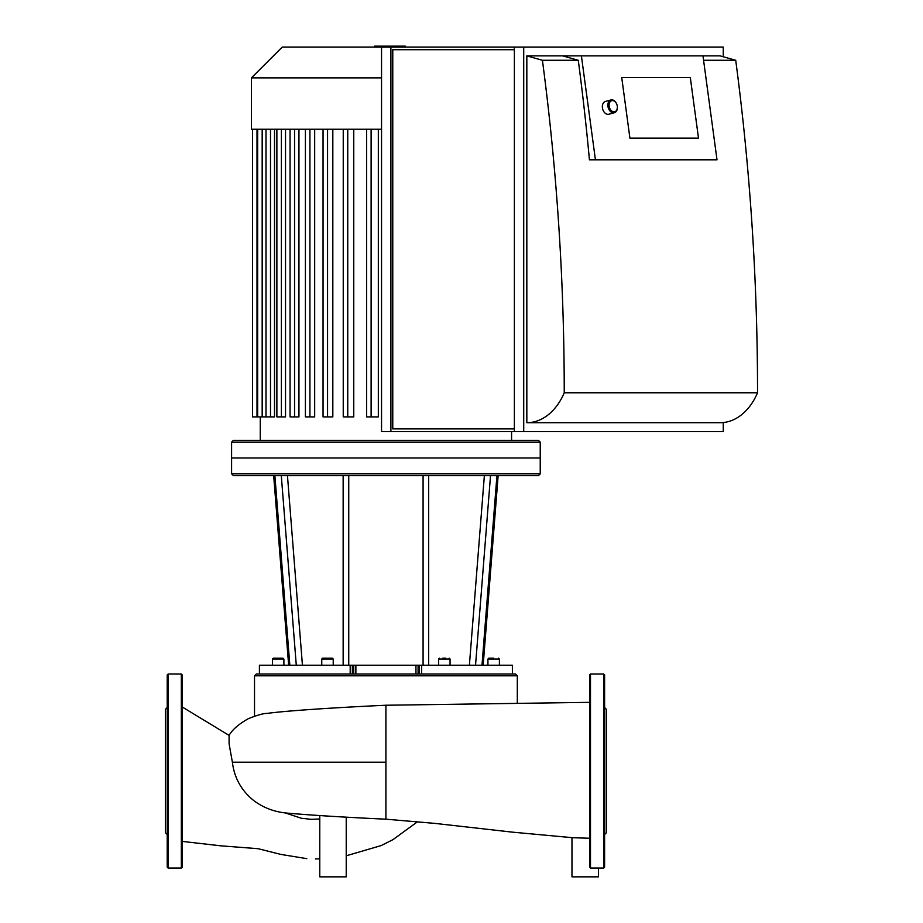 <?xml version="1.0" encoding="UTF-8"?>
<svg xmlns="http://www.w3.org/2000/svg" width="923" height="923" viewBox="0 0 923 923"><rect width="100%" height="100%" fill="white"/><g stroke="black" fill="none" stroke-linecap="round" stroke-linejoin="round"><path stroke-width="1.38" d="M385.918 705.241C332.072 707.699 284.065 710.998 266.955 713.433C263.666 713.317 257.448 715.083 248.287 718.694C238.607 724.197 232.204 729.781 229.089 735.435L229.112 743.973L232.388 762.213C234.257 777.743 241.307 790.469 253.548 800.414C262.882 807.429 273.427 811.594 285.184 812.909L287.711 813.163C312.966 815.321 345.698 817.328 385.918 819.186L385.918 705.241L589.612 702.345M319.773 815.574L319.773 876.85L346.229 876.85L346.229 817.167M571.972 837.646L571.972 876.85L598.427 876.85L598.427 868.035M385.918 819.186L434.687 823.374L512.6 832.165L572.848 837.726L589.612 838.246M167.225 835.973L167.225 852.737M167.225 793.03L167.225 809.783M182.212 697.707L182.212 689.331M167.225 689.331L167.225 697.707M167.225 834.519L165.459 832.754L165.459 709.302L167.225 707.537M181.335 674.032L168.101 674.032L167.225 674.909L167.225 867.147L168.101 868.035L181.335 868.035L182.212 867.147L182.212 674.909L181.335 674.032L181.335 868.035M604.6 706.083L604.6 689.331M604.6 749.038L604.6 732.285M604.6 852.737L604.6 844.349M604.6 707.537L606.365 709.302L606.365 832.754L604.6 834.519M590.489 674.032L590.489 868.035L603.723 868.035L604.6 867.147L604.6 674.909L603.723 674.032L590.489 674.032L589.612 674.909L589.612 867.147M296.283 665.218L259.409 665.218L259.478 674.032L352.367 674.032L352.367 665.218L296.283 665.218L281.296 475.622L538.467 475.622L540.232 473.857L231.592 473.857L231.592 457.981L540.232 457.981L540.232 442.117L231.592 442.117L231.592 457.981L540.232 457.981L540.232 473.857M231.592 473.857L233.357 475.622L281.296 475.622M421.638 674.032L512.415 674.032L512.357 665.218L419.457 665.218L419.457 674.032L421.638 674.032L421.638 665.218M352.367 665.218L353.74 665.218L353.74 674.032M355.874 674.032L355.874 665.218L353.74 665.218M355.874 665.218L415.95 665.218L415.95 674.032M418.084 674.032L418.084 665.218L415.95 665.218M418.084 665.218L419.457 665.218M493.667 658.157L488.821 658.157L493.667 658.157M445.867 658.157L442.809 658.157M322.646 658.157L332.338 658.157L322.646 658.157L321.758 659.045L333.226 659.045L332.338 658.157M321.758 665.218L321.758 659.045M272.423 665.218L272.423 659.045L273.312 658.157L275.516 658.157L273.312 658.157L272.423 659.045L283.892 659.045L283.003 658.157L275.1 658.157M280.8 658.157L278.158 658.157M498.512 658.157L499.401 659.045L498.512 658.157L499.401 659.045L487.932 659.045L488.821 658.157L487.932 659.045L487.932 665.218L487.932 659.045M254.517 716.167L254.517 675.798L517.307 675.798L515.542 674.032L512.415 674.032L512.415 665.218L512.415 674.032M419.457 674.032L352.367 674.032M259.409 674.032L259.409 665.218L259.409 674.032L256.282 674.032L254.517 675.798M378.326 129.243L378.326 416.896L366.604 416.896L366.604 129.243M353.763 129.243L353.763 416.896L343.241 416.896L343.241 129.243M332.822 129.243L332.822 416.896L323.05 416.896L323.05 129.243M314.674 129.243L314.674 416.896L305.409 416.896L305.409 129.243M298.948 129.243L298.948 416.896L290.053 416.896L290.053 129.243M285.53 129.243L285.53 416.896L276.877 416.896L276.877 129.243M274.5 129.243L274.5 416.896L252.498 416.896L252.498 129.243L381.545 129.243M381.545 47.061L390.902 47.061L390.902 431.537L381.545 431.537L381.545 47.061L282.253 47.061L251.437 77.878L251.437 129.243L252.51 129.243M231.592 442.117L233.357 440.352L538.467 440.352L540.232 442.117M251.437 77.878L381.545 77.878M621.733 77.532L629.913 138.162L621.733 77.532L690.312 77.532L621.733 77.532M698.503 138.162L629.913 138.162L698.503 138.162L690.312 77.532L698.503 138.162M616.506 103.653A6.611 4.592 74.9 0 0 616.46 103.538A6.611 4.592 74.9 0 0 611.753 99.869A6.611 4.592 74.9 0 0 610.899 99.972A6.611 4.592 74.9 0 0 608.188 107.553A6.611 4.592 74.9 0 0 614.349 112.744A6.611 4.592 74.9 0 0 617.36 106.872A6.611 4.592 74.9 0 0 617.349 106.745M612.48 100.561A5.734 3.98 -105.1 0 1 616.564 103.745A5.734 3.98 -105.1 0 1 617.337 106.641A5.734 3.98 -105.1 0 1 613.783 111.821A5.734 3.98 -105.1 0 1 609.168 106.053A5.734 3.98 -105.1 0 1 612.48 100.561M610.899 99.972L605.384 101.461A6.611 4.592 74.9 0 0 602.673 109.041A6.611 4.592 74.9 0 0 608.834 114.233L614.349 112.744M595.427 159.817L589.428 159.817A1806.415 1277.328 -90 0 0 578.271 60.283L562.684 55.876L581.398 55.876L595.427 159.817L717.009 159.817L702.98 55.876L720.125 55.876L735.723 60.283L703.58 60.283M581.398 55.876L702.98 55.876M526.837 55.876L542.424 60.283A1806.415 1277.328 90 0 1 564.241 392.783A61.726 43.646 90 0 1 526.837 422.711L526.837 55.876L562.684 55.876M578.271 60.283L542.424 60.283M526.837 422.711L720.125 422.711A61.726 43.646 -90 0 0 757.541 392.783A1806.415 1277.328 -90 0 0 735.723 60.283M757.541 392.783L564.241 392.783M523.71 431.537L514.365 431.537L514.365 47.061L523.71 47.061L523.71 431.537L723.251 431.537L723.251 422.561M723.251 56.765L723.251 47.061L523.71 47.061M514.365 428.883L392.771 428.883L392.771 49.704L514.365 49.704M390.902 47.061L514.365 47.061M390.902 431.537L514.365 431.537M397.328 47.061L397.328 46.15L374.496 46.15L374.496 47.061M394.583 47.061L394.583 46.15M405.255 47.061L405.255 46.15L397.328 46.15M405.728 47.061L405.255 46.15M319.773 818.989L311.374 819.336L301.336 818.251L285.184 812.909M318.054 762.213L295.752 762.213M232.388 762.213L385.918 762.213M168.101 674.032L168.101 868.035M603.723 868.035L603.723 674.032M289.834 665.218L274.881 475.622M496.943 475.622L481.991 665.218M475.541 665.218L490.528 475.622M484.367 475.622L469.392 665.218M428.676 665.218L428.676 475.622M423.08 475.622L423.08 665.218M348.744 665.218L348.744 475.622M343.148 475.622L343.148 665.218M302.432 665.218L287.457 475.622M438.598 665.218L438.598 659.045L450.066 659.045L449.189 658.157M350.186 665.218L350.186 674.032M327.561 129.243L327.561 416.896M309.92 129.243L309.92 416.896M347.752 129.243L347.752 416.896M371.115 129.243L371.115 416.896M294.564 129.243L294.564 416.896M270.508 129.243L270.508 416.896M281.4 129.243L281.4 416.896M262.178 129.243L262.178 416.896M257.009 129.243L257.009 416.896M385.929 47.061L385.929 46.15M377.242 47.061L377.242 46.15M319.773 858.828L315.424 858.932M182.212 706.983L229.112 735.4M182.212 841.395L220.932 845.837L258.059 848.687L280.788 854.398L306.794 858.655M346.229 855.794L381.037 845.618L392.863 839.711L417.404 821.839M288.657 665.218L273.681 475.622L288.657 665.218M483.167 665.218L498.143 475.622M499.401 665.218L499.401 659.045M438.598 659.045L439.486 658.157M450.066 665.218L450.066 659.045M333.226 665.218L333.226 659.045M283.892 665.218L283.892 659.045L283.003 658.157M517.307 703.303L517.307 675.798M511.573 440.352L511.573 431.537M260.251 440.352L260.251 416.896M265.997 129.243L265.997 416.896M257.655 129.243L257.655 416.896"/></g></svg>
